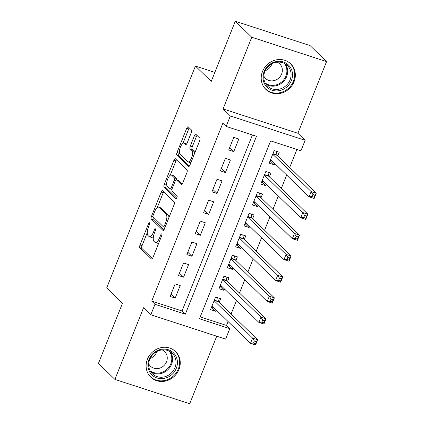 <?xml version="1.0" encoding="UTF-8"?>
<svg xmlns="http://www.w3.org/2000/svg" width="425" height="425" viewBox="0 0 425 425"><rect width="100%" height="100%" fill="white"/><g stroke="black" fill="none" stroke-linecap="round" stroke-linejoin="round"><path stroke-width="0.64" d="M149.765 222.211A1.573 0.574 -72 0 0 149.68 222.153A1.573 0.574 -72 0 0 148.739 223.21L140.011 245.034A2.242 0.823 -72 0 0 139.836 247.717L151.47 259.022A2.242 0.823 -72 0 0 151.597 259.101A2.242 0.823 -72 0 0 152.936 257.592L161.67 235.769A1.573 0.574 -72 0 0 161.792 233.893A1.573 0.574 -72 0 0 161.702 233.835A1.573 0.574 -72 0 0 160.762 234.892L159.635 237.713A7.177 2.63 -72 0 1 155.343 242.532A7.177 2.63 -72 0 1 154.934 242.277L153.967 241.336A7.177 2.63 -72 0 1 154.525 232.751L155.656 229.93A1.573 0.574 -72 0 0 155.778 228.05A1.573 0.574 -72 0 0 155.688 227.997A1.573 0.574 -72 0 0 154.753 229.048L153.622 231.875A7.177 2.63 -72 0 1 149.329 236.688A7.177 2.63 -72 0 1 148.925 236.438L147.953 235.492A7.177 2.63 -72 0 1 148.516 226.913L149.643 224.087A1.573 0.574 -72 0 0 149.765 222.211M262.507 71.49A17.823 16.32 134.2 0 0 265.859 89.409A17.823 16.32 134.2 0 0 294.047 81.759A17.823 16.32 134.2 0 0 290.7 63.84A17.823 16.32 134.2 0 0 262.507 71.49M147.417 359.242A17.823 16.32 134.2 0 0 150.763 377.156A17.823 16.32 134.2 0 0 178.957 369.506A17.823 16.32 134.2 0 0 175.61 351.587A17.823 16.32 134.2 0 0 147.417 359.242M191.277 132.685A2.242 0.823 -72 0 0 191.452 130.002L188.185 126.831A2.242 0.823 -72 0 0 188.057 126.751A2.242 0.823 -72 0 0 186.718 128.254L177.023 152.495A2.242 0.823 -72 0 0 176.848 155.178L188.482 166.483A2.242 0.823 -72 0 0 188.61 166.563A2.242 0.823 -72 0 0 189.954 165.054L199.644 140.818A2.242 0.823 -72 0 0 199.819 138.136L195.877 134.305A2.242 0.823 -72 0 0 195.75 134.226A2.242 0.823 -72 0 0 194.411 135.729L190.262 146.104A2.242 0.823 -72 0 0 190.087 148.787L192.042 150.684A5.998 2.199 -72 0 1 191.76 157.367A5.998 2.199 -72 0 1 187.988 161.888A5.998 2.199 -72 0 1 187.648 161.675L179.988 154.232A5.998 2.199 -72 0 1 180.264 147.555A5.998 2.199 -72 0 1 184.041 143.034A5.998 2.199 -72 0 1 184.381 143.241L185.656 144.484A2.242 0.823 -72 0 0 185.783 144.564A2.242 0.823 -72 0 0 187.127 143.055L191.277 132.685M226.148 126.427L230.334 115.961L305.139 140.303L300.953 150.769L270.624 140.898L199.479 318.782L229.803 328.647L225.622 339.113L150.817 314.771L155.003 304.305L185.327 314.176L256.472 136.292L226.148 126.427L222.854 123.223L151.709 301.107L155.003 304.305M150.817 314.771L143.57 307.732L114.904 379.403L98.441 363.407L122.501 303.243L106.696 287.884L195.42 66.061L211.23 81.414L235.291 21.25L251.754 37.246L223.088 108.922L230.334 115.961M162.632 190.713A2.242 0.823 -72 0 0 162.504 190.634A2.242 0.823 -72 0 0 161.165 192.137L151.47 216.378A2.242 0.823 -72 0 0 151.295 219.061L162.929 230.366A2.242 0.823 -72 0 0 163.057 230.446A2.242 0.823 -72 0 0 164.401 228.942L174.096 204.701A2.242 0.823 -72 0 0 174.271 202.018L162.632 190.713M164.247 184.434L173.942 160.198A2.242 0.823 -72 0 1 175.281 158.695A2.242 0.823 -72 0 1 175.408 158.769L187.048 170.074A2.242 0.823 -72 0 1 186.873 172.757L182.723 183.133A2.242 0.823 -72 0 1 181.379 184.636A2.242 0.823 -72 0 1 181.252 184.556L176.534 179.972A2.242 0.823 -72 0 0 176.407 179.897A2.242 0.823 -72 0 0 175.068 181.401L172.316 188.28A2.242 0.823 -72 0 0 172.141 190.963L177.05 195.739A1.573 0.574 -72 0 1 176.981 197.487A1.573 0.574 -72 0 1 175.992 198.666A1.573 0.574 -72 0 1 175.902 198.613L164.071 187.117A2.242 0.823 -72 0 1 164.247 184.434L166.271 185.093L166.643 184.153M235.291 21.25L310.096 45.597L326.559 61.593L251.754 37.246M114.904 379.403L189.709 403.75L216.718 336.217M274.736 163.46L274.215 164.773L270.098 160.778M277.769 155.879L279.236 152.219L274.183 150.572L269.158 163.126L274.215 164.773M266.369 184.392L265.843 185.698L261.731 181.703M269.402 176.805L270.863 173.145L265.811 171.498L260.791 184.057L265.843 185.698M257.996 205.317L257.47 206.63L253.358 202.629M261.03 197.731L262.496 194.071L257.438 192.424L252.418 204.983L257.47 206.63M249.629 226.243L249.103 227.556L244.991 223.555M252.657 218.663L254.123 214.997L249.071 213.355L244.046 225.909L249.103 227.556M241.257 247.169L240.731 248.482L236.619 244.487M244.29 239.588L245.756 235.923L240.699 234.281L235.678 246.835L240.731 248.482M232.884 268.101L232.363 269.408L228.246 265.413M235.917 260.514L237.384 256.854L232.332 255.207L227.306 267.766L232.363 269.408M224.517 289.027L223.991 290.333L219.879 286.338M227.55 281.44L229.011 277.78L223.959 276.133L218.939 288.692L223.991 290.333M175.153 283.9L170.133 296.459L175.185 298.106L180.211 285.547L175.153 283.9M183.526 262.974L178.5 275.533L183.558 277.174L188.578 264.621L183.526 262.974M191.893 242.048L186.873 254.607L191.925 256.248L196.95 243.695L191.893 242.048M200.265 221.122L195.245 233.676L200.297 235.322L205.317 222.764L200.265 221.122M208.633 200.196L203.612 212.75L208.67 214.397L213.69 201.838L208.633 200.196M217.005 179.265L211.985 191.824L217.037 193.471L222.057 180.912L217.005 179.265M225.377 158.339L220.352 170.898L225.409 172.539L230.43 159.986L225.377 158.339M151.709 301.107L182.033 310.973L252.429 134.98M233.777 151.613L238.802 139.06L233.745 137.413L228.724 149.967L233.777 151.613L229.665 147.618M200.233 316.896L226.514 325.449L228.076 321.544M231.11 313.958L236.443 300.618M239.477 293.032L244.816 279.687M247.849 272.106L253.183 258.761M256.217 251.18L261.556 237.835M264.589 230.249L269.928 216.909M272.962 209.323L278.295 195.983M281.329 188.397L286.668 175.052M289.701 167.471L296.905 149.451M219.178 302.366L220.644 298.706L215.587 297.064L210.566 309.618L215.624 311.265L216.144 309.953M214.843 72.377L195.42 66.061M223.088 108.922L297.893 133.269L326.559 61.593M297.893 133.269L305.139 140.303M226.514 325.449L229.803 328.647M182.033 310.973L185.327 314.176M215.624 311.265L211.507 307.264M175.185 298.106L171.073 294.105M183.558 277.174L179.44 273.179M191.925 256.248L187.813 252.253M200.297 235.322L196.185 231.327M208.67 214.397L204.553 210.396M217.037 193.471L212.925 189.47M225.409 172.539L221.292 168.544M149.329 236.688L151.353 237.347A7.177 2.63 -72 0 0 153.499 236.252M155.343 242.532L157.367 243.19A7.177 2.63 -72 0 0 158.897 242.691M147.241 232.672L142.03 245.692A2.242 0.823 -72 0 0 141.854 248.375L152.389 258.607M153.446 217.154A2.242 0.823 -72 0 0 153.319 219.72L163.853 229.952M163.737 191.787A2.242 0.823 -72 0 0 163.189 192.796L157.229 207.697M153.282 214.997A1.573 0.574 -72 0 0 153.159 216.877L163.37 226.801A1.573 0.574 -72 0 0 163.46 226.854A1.573 0.574 -72 0 0 164.401 225.803L165.591 222.822A7.177 2.63 -72 0 0 166.148 214.237L159.168 207.458A7.177 2.63 -72 0 0 158.759 207.203A7.177 2.63 -72 0 0 154.472 212.022L153.282 214.997M168.884 217.722A7.177 2.63 -72 0 0 168.173 214.896L166.148 214.237M158.759 207.203L160.783 207.862A7.177 2.63 -72 0 1 161.192 208.112L168.173 214.896M170.191 175.286L175.961 160.857L173.942 160.198M176.513 159.843A2.242 0.823 -72 0 0 175.961 160.857M182.171 184.147L178.558 180.63A2.242 0.823 -72 0 0 178.431 180.551L176.407 179.897M176.704 198.082L166.095 187.776L164.071 187.117M171.636 175.217A5.998 2.199 -72 0 0 171.296 175.004A5.998 2.199 -72 0 0 167.524 179.525A5.998 2.199 -72 0 0 167.243 186.203L169.942 188.827A2.242 0.823 -72 0 0 170.069 188.907A2.242 0.823 -72 0 0 171.408 187.404L174.16 180.519A2.242 0.823 -72 0 0 174.335 177.836L171.636 175.217L173.66 175.876A5.998 2.199 -72 0 0 173.32 175.663L171.296 175.004M176.529 179.934A2.242 0.823 -72 0 0 176.359 178.495L174.335 177.836M173.66 175.876L176.359 178.495M166.271 185.093A2.242 0.823 -72 0 0 166.095 187.776M184.041 143.034L186.06 143.692A5.998 2.199 -72 0 1 186.405 143.9L186.575 144.07M187.988 161.888L190.007 162.541A5.998 2.199 -72 0 0 191.048 162.308M194.655 153.292A5.998 2.199 -72 0 0 194.06 151.343L192.042 150.684M196.982 135.373A2.242 0.823 -72 0 0 196.43 136.388L192.281 146.763A2.242 0.823 -72 0 0 192.105 149.446L194.06 151.343M179.393 152.283L179.042 153.154A2.242 0.823 -72 0 0 178.867 155.837L189.401 166.069M189.29 127.898A2.242 0.823 -72 0 0 188.737 128.913L183 143.268M211.602 307.025L213.653 307.53M212.032 305.957L250.495 343.326L252.583 338.093L257.64 339.74L218.652 301.856A2.284 0.839 108 0 1 218.466 301.468L217.658 297.734M256.349 341.647L257.64 339.74L255.547 344.967L250.495 343.326L253.491 343.081L255.515 343.74L256.349 341.647L254.331 340.988L253.491 343.081M254.331 340.988L252.583 338.093L214.126 300.725M255.515 343.74L255.547 344.967M176.306 368.3A15.422 14.126 -45.8 0 1 157.011 377.984A15.422 14.126 -45.8 0 1 149.016 359.417A15.422 14.126 -45.8 0 1 168.311 349.733A15.422 14.126 -45.8 0 1 176.306 368.3M149.696 359.428A14.28 13.079 134.2 0 0 152.378 373.782A14.28 13.079 134.2 0 0 174.967 367.652A14.28 13.079 134.2 0 0 172.284 353.297A14.28 13.079 134.2 0 0 149.696 359.428M156.878 351.496A10.168 9.313 -45.8 0 1 156.628 352.187A10.168 9.313 -45.8 0 1 150.131 358.44M148.692 363.742A10.168 9.313 134.2 0 0 150.439 366.164A10.168 9.313 134.2 0 0 166.52 361.797A10.168 9.313 134.2 0 0 164.608 351.576A10.168 9.313 134.2 0 0 162.137 349.902M149.01 375.11A17.712 16.219 134.2 0 0 150.317 376.561A17.712 16.219 134.2 0 0 178.33 368.958A17.712 16.219 134.2 0 0 174.999 351.156A17.712 16.219 134.2 0 0 173.512 349.892M279.682 90.567A15.422 14.126 -45.8 0 1 263.107 79.332A15.422 14.126 -45.8 0 1 275.82 61.657A15.422 14.126 -45.8 0 1 292.395 72.898A15.422 14.126 -45.8 0 1 279.682 90.567M275.634 62.411A14.28 13.079 134.2 0 0 264.536 72.346A14.28 13.079 134.2 0 0 267.468 86.036A14.28 13.079 134.2 0 0 279.209 89.176A14.28 13.079 134.2 0 0 290.307 79.241A14.28 13.079 134.2 0 0 287.374 65.551A14.28 13.079 134.2 0 0 275.634 62.411M263.782 75.995A10.168 9.313 134.2 0 0 265.529 78.412A10.168 9.313 134.2 0 0 273.886 80.649A10.168 9.313 134.2 0 0 281.786 73.573A10.168 9.313 134.2 0 0 279.698 63.83A10.168 9.313 134.2 0 0 277.228 62.151M264.1 87.364A17.712 16.219 134.2 0 0 265.407 88.814A17.712 16.219 134.2 0 0 279.969 92.708A17.712 16.219 134.2 0 0 293.728 80.383A17.712 16.219 134.2 0 0 290.094 63.41A17.712 16.219 134.2 0 0 288.602 62.146M271.973 63.745A10.168 9.313 -45.8 0 1 265.221 70.693M219.975 286.099L222.02 286.604M220.4 285.026L258.862 322.4L260.955 317.167L266.007 318.808L227.024 280.93A2.284 0.839 108 0 1 226.838 280.537L226.026 276.808M264.722 320.721L266.007 318.808L263.92 324.041L258.862 322.4L261.864 322.155L263.882 322.809L264.722 320.721L262.698 320.062L261.864 322.155M262.698 320.062L260.955 317.167L222.493 279.799M263.882 322.809L263.92 324.041M228.342 265.173L230.393 265.673M228.772 264.1L267.235 301.468L269.328 296.241L274.38 297.882L235.392 260.004A2.284 0.839 108 0 1 235.206 259.611L234.398 255.882M273.094 299.79L274.38 297.882L272.287 303.115L267.235 301.468L270.231 301.224L272.255 301.883L273.094 299.79L271.07 299.131L270.231 301.224M271.07 299.131L269.328 296.241L230.865 258.868M272.255 301.883L272.287 303.115M236.714 244.248L238.765 244.747M237.145 243.174L275.602 280.543L277.695 275.31L282.752 276.957L243.764 239.073A2.284 0.839 108 0 1 243.578 238.685L242.765 234.951M281.462 278.864L282.752 276.957L280.659 282.189L275.602 280.543L278.603 280.298L280.627 280.957L281.462 278.864L279.443 278.205L278.603 280.298M279.443 278.205L277.695 275.31L239.232 237.942M280.627 280.957L280.659 282.189M245.082 223.322L247.132 223.821M245.512 222.248L283.974 259.617L286.067 254.384L291.12 256.031L252.131 218.147A2.284 0.839 108 0 1 251.945 217.759L251.138 214.025M289.834 257.938L291.12 256.031L289.027 261.263L283.974 259.617L286.976 259.372L288.995 260.031L289.834 257.938L287.81 257.279L286.976 259.372M287.81 257.279L286.067 254.384L247.605 217.016M288.995 260.031L289.027 261.263M253.454 202.39L255.505 202.895M253.884 201.322L292.342 238.691L294.435 233.458L299.492 235.105L260.504 197.221A2.284 0.839 108 0 1 260.318 196.833L259.505 193.099M298.201 237.012L299.492 235.105L297.399 240.332L292.342 238.691L295.343 238.446L297.367 239.105L298.201 237.012L296.183 236.353L295.343 238.446M296.183 236.353L294.435 233.458L255.977 196.09M297.367 239.105L297.399 240.332M261.827 181.464L263.872 181.969M262.252 180.391L300.714 217.765L302.807 212.532L307.859 214.173L268.871 176.295A2.284 0.839 108 0 1 268.69 175.902L267.877 172.173M306.574 216.081L307.859 214.173L305.766 219.406L300.714 217.765L303.716 217.52L305.734 218.174L306.574 216.081L304.55 215.427L303.716 217.52M304.55 215.427L302.807 212.532L264.345 175.164M305.734 218.174L305.766 219.406M270.194 160.538L272.244 161.038M270.624 159.465L309.087 196.833L311.174 191.601L316.232 193.248L277.243 155.369A2.284 0.839 108 0 1 277.058 154.976L276.25 151.247M314.941 195.155L316.232 193.248L314.139 198.48L309.087 196.833L312.083 196.589L314.107 197.248L314.941 195.155L312.922 194.496L312.083 196.589M312.922 194.496L311.174 191.601L272.717 154.232M314.107 197.248L314.139 198.48M149.818 223.561L148.739 223.21M161.84 235.243L160.762 234.892M155.826 229.399L154.753 229.048M154.732 232.236L153.622 231.875M160.746 238.074L159.635 237.713M151.746 259.112L151.47 259.022M141.854 248.375L139.836 247.717M142.03 245.692L140.011 245.034M163.211 230.456L162.929 230.366M153.319 219.72L151.295 219.061M153.239 216.952L151.47 216.378M163.189 192.796L161.165 192.137M165.511 226.164L164.401 225.803M166.701 223.183L165.591 222.822M161.192 208.112L159.168 207.458M181.528 184.647L181.252 184.556M178.558 180.63L176.534 179.972M172.518 187.765L171.408 187.404M175.302 180.891L174.16 180.519M185.932 144.574L185.656 144.484M186.405 143.9L184.381 143.241M192.105 149.446L190.087 148.787M192.281 146.763L190.262 146.104M196.43 136.388L194.411 135.729M188.758 166.573L188.482 166.483M178.867 155.837L176.848 155.178M179.042 153.154L177.023 152.495M188.737 128.913L186.718 128.254M218.652 301.856L214.242 300.422M218.466 301.468L214.359 300.13M170.398 351.804A14.28 13.079 -45.8 0 1 171.535 364.321A14.28 13.079 -45.8 0 1 150.833 371.944M150.142 370.812A13.812 12.649 134.2 0 0 170.797 363.869A13.812 12.649 134.2 0 0 169.251 351.151M285.488 64.053A14.28 13.079 -45.8 0 1 275.777 85.845A14.28 13.079 -45.8 0 1 265.923 84.198M265.237 83.066A13.812 12.649 134.2 0 0 275.395 85.085A13.812 12.649 134.2 0 0 284.341 63.405M227.024 280.93L222.615 279.496M226.838 280.537L222.732 279.204M235.392 260.004L230.988 258.57M235.206 259.611L231.104 258.278M243.764 239.073L239.355 237.644M243.578 238.685L239.472 237.352M252.131 218.147L247.727 216.713M251.945 217.759L247.844 216.421M260.504 197.221L256.094 195.787M260.318 196.833L256.211 195.495M268.871 176.295L264.467 174.861M268.69 175.902L264.584 174.569M277.243 155.369L272.834 153.935M277.058 154.976L272.951 153.643M165.028 227.364L163.46 226.854M171.966 189.523L170.069 188.907M174.999 351.156L174.202 350.386M150.317 376.561L149.52 375.79M290.094 63.41L289.297 62.64M265.407 88.814L264.616 88.039"/></g></svg>
